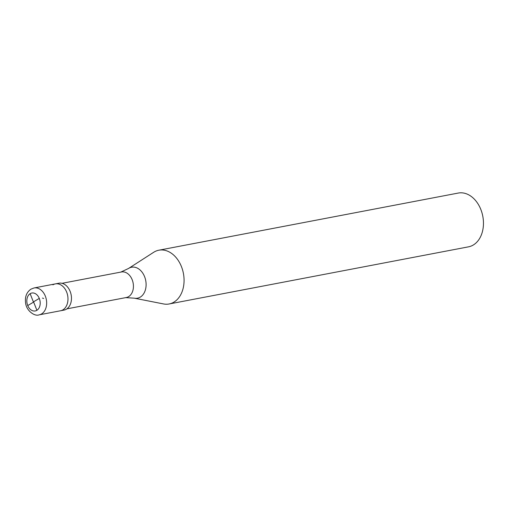 <?xml version="1.0" encoding="UTF-8"?>
<svg xmlns="http://www.w3.org/2000/svg" width="508" height="508" viewBox="0 0 508 508"><rect width="100%" height="100%" fill="white"/><g stroke="black" fill="none" stroke-linecap="round" stroke-linejoin="round"><path stroke-width="0.76" d="M39.186 314.839C34.506 316.732 26.657 310.693 25.679 303.536C24.689 297.161 26.429 292.373 30.893 289.179L34.055 287.953A13.684 9.881 -100.8 0 1 45.898 297.783A13.684 9.881 -100.8 0 1 41.643 313.887A13.684 9.881 79.2 0 1 39.186 314.839L60.509 310.769A13.684 9.881 79.2 0 0 62.967 309.816A13.684 9.881 -100.8 0 0 67.221 293.713A13.684 9.881 -100.8 0 0 55.378 283.883A13.684 9.881 -100.8 0 1 67.221 293.713A13.684 9.881 -100.8 0 1 62.967 309.816A13.684 9.881 79.2 0 1 60.509 310.769L64.002 310.102A13.684 9.881 79.2 0 0 66.453 309.15A13.684 9.881 -100.8 0 0 70.714 293.046A13.684 9.881 -100.8 0 0 58.864 283.216L55.378 283.883A13.684 9.881 -100.8 0 0 52.921 284.842M62.027 283.312L121.463 271.971A12.998 9.385 -100.8 0 1 132.715 281.305A12.998 9.385 -100.8 0 1 128.67 296.602A12.998 9.385 79.2 0 1 126.333 297.51L66.897 308.858M158.871 250.203A27.375 19.755 -100.8 0 1 182.556 269.862A27.375 19.755 -100.8 0 1 174.041 302.063A27.375 19.755 79.2 0 1 169.132 303.974A27.375 19.755 79.2 0 1 163.506 303.936L134.258 298.171A15.761 11.379 79.2 0 0 140.329 297.091A15.761 11.379 -100.8 0 0 144.558 276.593A15.761 11.379 -100.8 0 0 128.765 268.326A15.761 11.379 79.2 0 0 128.588 268.44L153.651 252.305A27.375 19.755 79.2 0 1 153.962 252.114A27.375 19.755 -100.8 0 1 158.871 250.203L458.26 193.059A27.375 19.755 -100.8 0 1 481.946 212.719A27.375 19.755 -100.8 0 1 473.431 244.919A27.375 19.755 79.2 0 1 468.522 246.831L169.132 303.974M33.604 301.936L36.894 310.299M33.566 302.114L27.743 305.575M33.433 302.044L30.143 293.681M33.471 301.866L39.294 298.406M42.475 298.082L43.656 298.482M36.868 310.312A9.125 6.585 79.2 0 1 27.724 305.53A9.125 6.585 79.2 0 1 30.175 293.662A9.125 6.585 -100.8 0 1 39.313 298.45A9.125 6.585 -100.8 0 1 36.868 310.312M128.473 268.51A15.761 11.379 79.2 0 1 128.588 268.44L120.631 272.18M34.055 287.953L55.378 283.883M125.482 297.618L134.258 298.171"/></g></svg>
